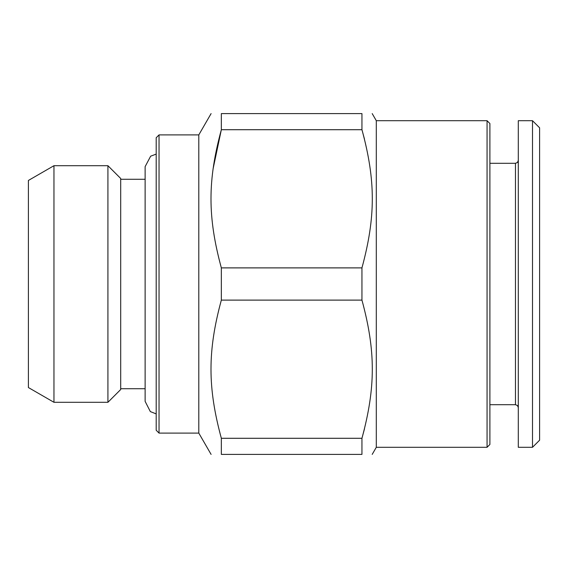 <?xml version="1.0" encoding="UTF-8"?>
<svg xmlns="http://www.w3.org/2000/svg" width="568" height="568" viewBox="0 0 568 568"><rect width="100%" height="100%" fill="white"/><g stroke="black" fill="none" stroke-linecap="round" stroke-linejoin="round"><path stroke-width="0.85" d="M53.96 402.3L28.4 387.546L28.4 180.454L53.96 165.7L53.96 402.3L107.92 402.3L107.92 165.7L53.96 165.7M107.92 165.7L120.7 178.48L120.7 389.52L107.92 402.3M120.7 388.725L145.124 388.725L145.124 401.363L150.335 411.587L156.2 413.902M159.04 134.9L159.04 433.1L156.2 430.26L156.2 137.74L159.04 134.9L198.8 134.9L198.8 433.1L211.097 454.4M221.343 300.11L361.951 300.11C375.775 351.003 375.739 387.404 361.951 438.29L361.951 454.4C375.76 454.4 375.76 454.4 361.951 454.4C375.76 454.4 375.76 454.4 361.951 454.4L221.343 454.4C207.54 454.4 207.54 454.4 221.343 454.4C207.54 454.4 207.54 454.4 221.343 454.4L221.343 438.29C207.554 387.404 207.519 351.003 221.343 300.11L221.343 267.89C207.554 217.004 207.519 180.603 221.343 129.71L221.343 113.6C207.54 113.6 207.54 113.6 221.343 113.6C207.54 113.6 207.54 113.6 221.343 113.6L361.951 113.6C375.76 113.6 375.76 113.6 361.951 113.6C375.76 113.6 375.76 113.6 361.951 113.6L361.951 129.71C375.775 180.603 375.739 217.004 361.951 267.89L221.343 267.89M213.057 168.98L221.321 129.809M361.951 438.29L221.343 438.29M376.3 447.3L487.06 447.3L487.06 120.7L376.3 120.7L376.3 447.3L372.203 454.4M361.951 300.11L361.951 267.89M361.965 438.248L364.478 428.84M364.478 139.16L361.979 129.809M487.06 447.3L489.9 444.46L489.9 123.54L487.06 120.7M361.951 129.71L221.343 129.71M518.3 284L518.3 447.3L532.5 447.3L532.5 120.7L518.3 120.7L518.3 284M532.5 120.7L539.6 127.8L539.6 440.2L532.5 447.3M489.9 163.3L515.46 163.3L515.46 404.7L517.455 405.516L518.3 407.54M120.7 179.275L145.124 179.275L145.124 166.637L145.124 401.363M159.04 433.1L198.8 433.1M198.8 134.9L211.097 113.6M376.3 120.7L372.203 113.6M156.2 154.098L150.655 156.186L145.124 166.637M489.9 404.7L515.46 404.7M515.46 163.3L517.455 162.483L518.3 160.46"/></g></svg>
